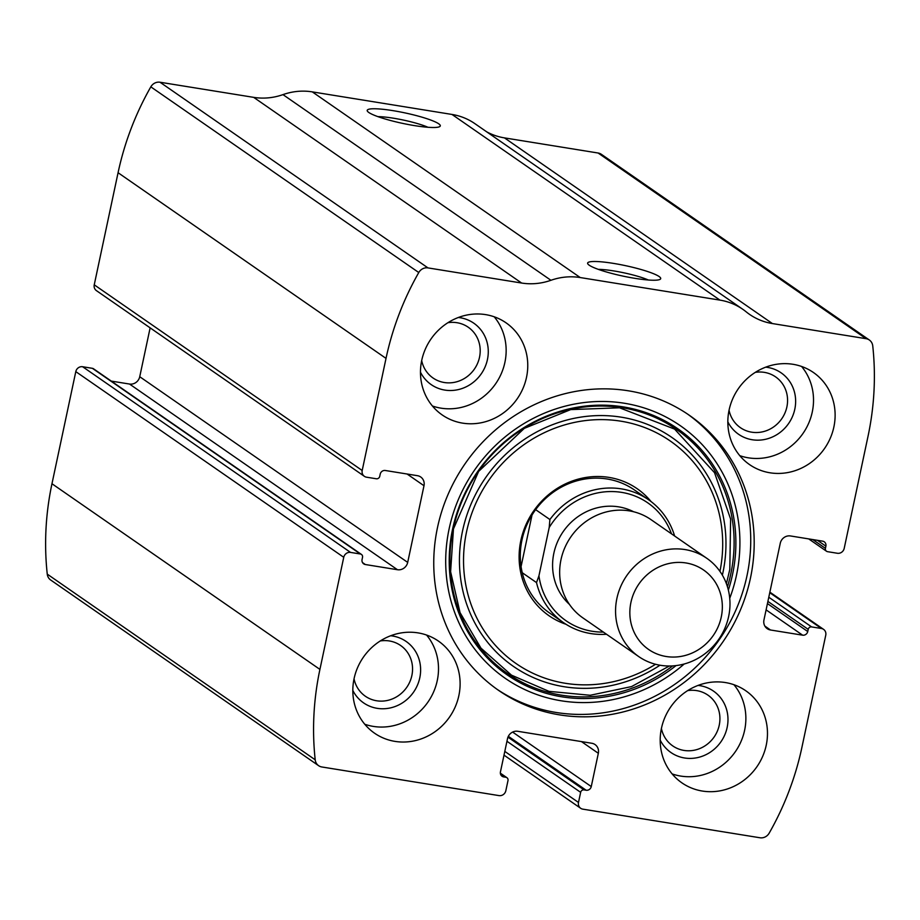<?xml version="1.0" encoding="UTF-8"?>
<svg xmlns="http://www.w3.org/2000/svg" width="920" height="920" viewBox="0 0 920 920"><rect width="100%" height="100%" fill="white"/><g stroke="black" fill="none" stroke-linecap="round" stroke-linejoin="round"><path stroke-width="1.38" d="M505.816 777.25L503.711 776.917A4.485 4.197 124.7 0 1 500.445 771.891L507.518 738.622A8.97 8.395 124.7 0 1 517.741 731.296L591.79 743.256A8.97 8.395 124.7 0 1 595.056 744.567A8.97 8.395 124.7 0 1 598.333 753.296L591.261 786.565A4.485 4.197 124.7 0 1 586.143 790.234L584.05 789.889A2.99 2.794 124.7 0 0 580.646 792.338L578.484 802.458A5.98 5.6 124.7 0 0 582.843 809.151L759.977 837.763A8.97 8.395 124.7 0 0 769.178 833.152A283.935 265.788 124.7 0 0 801.929 747.281L825.757 635.179A5.98 5.6 124.7 0 0 821.399 628.486L811.612 626.911A2.99 2.794 124.7 0 0 808.208 629.349L807.748 631.522A4.485 4.197 124.7 0 1 802.631 635.179L770.5 629.993A8.97 8.395 124.7 0 1 767.234 628.682A8.97 8.395 124.7 0 1 763.956 619.953L780.263 543.283A8.97 8.395 124.7 0 1 790.487 535.957L822.618 541.155A4.485 4.197 124.7 0 1 825.884 546.169L825.424 548.343A2.99 2.794 124.7 0 0 827.609 551.678L837.384 553.265A5.98 5.6 124.7 0 0 844.203 548.377L868.031 436.264A283.935 265.788 124.7 0 0 872.746 345.874A8.97 8.395 124.7 0 0 869.331 339.997A8.97 8.395 124.7 0 0 866.065 338.686L772.409 323.564A62.767 58.754 124.7 0 1 749.57 314.387A62.767 58.754 124.7 0 1 746.178 311.834A62.767 58.754 124.7 0 0 742.785 309.292A62.767 58.754 124.7 0 0 719.946 300.115L580.232 277.552A62.767 58.754 124.7 0 0 550.93 280.289A62.767 58.754 124.7 0 1 521.628 283.038L427.972 267.904A8.97 8.395 124.7 0 0 418.772 272.527A283.935 265.788 124.7 0 0 386.02 358.386L362.192 470.499A5.98 5.6 124.7 0 0 366.551 477.192L376.337 478.768A2.99 2.794 124.7 0 0 379.741 476.33L380.202 474.156A4.485 4.197 124.7 0 1 385.319 470.499L417.45 475.686A8.97 8.395 124.7 0 1 420.716 476.997A8.97 8.395 124.7 0 1 423.993 485.725L407.698 562.396A8.97 8.395 124.7 0 1 397.463 569.721L365.332 564.523A4.485 4.197 124.7 0 1 362.066 559.509L362.526 557.336A2.99 2.794 124.7 0 0 360.341 553.99L350.566 552.414L82.616 366.735A5.98 5.6 124.7 0 0 75.796 371.622L51.968 483.736A283.935 265.788 124.7 0 0 47.254 574.126A8.97 8.395 124.7 0 0 50.669 580.002L318.619 765.681A8.97 8.395 124.7 0 0 321.885 766.981L499.019 795.605A5.98 5.6 124.7 0 0 505.839 790.717L507.989 780.597A2.99 2.794 124.7 0 0 505.816 777.25L500.399 773.501M350.566 552.414A5.98 5.6 124.7 0 0 343.747 557.301L319.918 669.404A283.935 265.788 124.7 0 0 315.203 759.805A8.97 8.395 124.7 0 0 318.619 765.681M521.628 283.038L253.678 97.359L160.023 82.237A8.97 8.395 124.7 0 0 150.822 86.848A283.935 265.788 124.7 0 0 118.07 172.718L94.242 284.82A5.98 5.6 124.7 0 0 96.427 290.639L364.377 476.318M869.331 339.997L601.381 154.318A8.97 8.395 124.7 0 0 598.115 153.019L504.459 137.885A62.767 58.754 124.7 0 1 486.737 131.859M742.785 309.292L474.835 123.613A62.767 58.754 124.7 0 0 451.996 114.448L312.282 91.873A62.767 58.754 124.7 0 0 282.98 94.622A62.767 58.754 124.7 0 1 253.678 97.359M392.943 110.641A37.364 5.37 -168 0 1 439.748 126.58A37.364 5.37 -168 0 1 402.638 123.383A37.364 5.37 -168 0 1 367.425 111.205A37.364 5.37 -168 0 1 392.943 110.641M613.352 263.373A37.364 5.37 -168 0 1 660.157 279.312A37.364 5.37 -168 0 1 623.047 276.115A37.364 5.37 -168 0 1 587.846 263.936A37.364 5.37 -168 0 1 613.352 263.373M750.456 578.116A167.371 156.676 124.7 0 0 689.31 415.265A167.371 156.676 124.7 0 0 437.494 527.551A167.371 156.676 124.7 0 0 498.64 690.414A167.371 156.676 124.7 0 0 750.456 578.116M354.073 678.672A56.039 52.463 -55.3 0 1 438.391 641.067A56.039 52.463 -55.3 0 1 449.581 717.013A56.039 52.463 -55.3 0 1 374.543 733.194A56.039 52.463 -55.3 0 1 354.073 678.672M421.716 360.421A56.039 52.463 -55.3 0 1 506.034 322.816A56.039 52.463 -55.3 0 1 517.235 398.762A56.039 52.463 -55.3 0 1 442.198 414.943A56.039 52.463 -55.3 0 1 421.716 360.421M661.445 728.329A56.039 52.463 -55.3 0 1 745.752 690.736A56.039 52.463 -55.3 0 1 756.953 766.67A56.039 52.463 -55.3 0 1 681.915 782.862A56.039 52.463 -55.3 0 1 661.445 728.329M729.088 410.078A56.039 52.463 -55.3 0 1 813.406 372.485A56.039 52.463 -55.3 0 1 824.596 448.419A56.039 52.463 -55.3 0 1 749.558 464.6A56.039 52.463 -55.3 0 1 729.088 410.078M82.616 366.735L92.391 368.322A2.99 2.794 124.7 0 1 93.484 368.759L361.433 554.426M111.297 381.098L129.513 384.042A8.97 8.395 124.7 0 0 139.737 376.717L150.132 327.853M598.333 269.376A30.889 4.439 -168 0 1 613.893 270.94A30.889 4.439 -168 0 1 648.358 280.013M377.924 116.644A30.889 4.439 -168 0 1 393.484 118.209A30.889 4.439 -168 0 1 427.949 127.27M801.584 366.459A56.039 52.463 -55.3 0 1 802.987 433.447A56.039 52.463 -55.3 0 1 739.783 455.653M765.727 367.16A37.364 34.971 -55.3 0 1 788.624 423.487A37.364 34.971 -55.3 0 1 727.835 421.831M755.308 372.358A30.889 28.911 -55.3 0 1 775.594 376.878A30.889 28.911 -55.3 0 1 781.77 418.738A30.889 28.911 -55.3 0 1 740.404 427.662A30.889 28.911 -55.3 0 1 729.054 410.251M733.93 684.71A56.039 52.463 -55.3 0 1 735.344 751.697A56.039 52.463 -55.3 0 1 672.129 773.904M698.073 685.411A37.364 34.971 -55.3 0 1 720.969 741.738A37.364 34.971 -55.3 0 1 660.192 740.082M687.665 690.609A30.889 28.911 -55.3 0 1 707.952 695.14A30.889 28.911 -55.3 0 1 714.127 736.989A30.889 28.911 -55.3 0 1 672.761 745.913A30.889 28.911 -55.3 0 1 661.411 728.513M494.212 316.802A56.039 52.463 -55.3 0 1 495.627 383.789A56.039 52.463 -55.3 0 1 432.411 405.984M458.355 317.492A37.364 34.971 -55.3 0 1 481.252 373.83A37.364 34.971 -55.3 0 1 420.463 372.174M447.948 322.702A30.889 28.911 -55.3 0 1 468.222 327.221A30.889 28.911 -55.3 0 1 474.398 369.081A30.889 28.911 -55.3 0 1 433.044 378.005A30.889 28.911 -55.3 0 1 421.682 360.594M426.569 635.053A56.039 52.463 -55.3 0 1 427.972 702.04A56.039 52.463 -55.3 0 1 364.757 724.235M390.712 635.755A37.364 34.971 -55.3 0 1 413.609 692.081A37.364 34.971 -55.3 0 1 352.82 690.425M380.293 640.952A30.889 28.911 -55.3 0 1 400.579 645.472A30.889 28.911 -55.3 0 1 406.755 687.332A30.889 28.911 -55.3 0 1 365.389 696.256A30.889 28.911 -55.3 0 1 354.039 678.845M687.573 414.08A167.371 156.676 -55.3 0 1 719.29 639.676A167.371 156.676 -55.3 0 1 496.926 689.206M566.064 624.312A77.314 72.369 -55.3 0 1 520.835 540.558A77.314 72.369 -55.3 0 1 576.46 479.63A77.314 72.369 -55.3 0 1 651.095 501.595M606.521 634.259A74.715 69.943 -55.3 0 1 563.523 622.644L549.251 612.755A74.715 69.943 -55.3 0 1 521.962 540.051A74.715 69.943 -55.3 0 1 634.374 489.923L648.634 499.801A74.715 69.943 -55.3 0 1 674.613 535.992M603.405 632.097A71.737 67.148 -55.3 0 1 538.936 575.828L549.205 527.505A71.737 67.148 -55.3 0 1 614.617 491.636A71.737 67.148 -55.3 0 1 671.496 533.83M563.523 622.644A74.715 69.943 -55.3 0 1 536.509 582.59L538.936 575.828M549.205 527.505L549.907 519.535A74.715 69.943 -55.3 0 1 648.634 499.801M549.907 519.535L535.647 509.657M536.509 582.59L522.238 572.712M532.024 515.016L521.065 566.582M630.924 602.439A48.311 45.229 -55.3 0 1 707.284 572.884A48.311 45.229 -55.3 0 1 690.069 653.89A48.311 45.229 -55.3 0 1 630.924 602.439M616.894 598.414A59.777 55.959 -55.3 0 1 706.824 558.313A59.777 55.959 -55.3 0 1 718.761 639.308A59.777 55.959 -55.3 0 1 638.733 656.581A59.777 55.959 -55.3 0 1 616.894 598.414M638.733 656.581L582.832 617.849A59.777 55.959 -55.3 0 1 560.993 559.682A59.777 55.959 -55.3 0 1 650.923 519.582L706.824 558.313M319.918 669.404L51.968 483.736M343.747 557.301L75.796 371.622M386.02 358.386L118.07 172.718M418.772 272.527L150.822 86.848M362.192 470.499L94.242 284.82M315.203 759.805L47.254 574.126M866.065 338.686L598.115 153.019M772.409 323.564L504.459 137.885M719.946 300.115L451.996 114.448M580.232 277.552L312.282 91.873M550.93 280.289L282.98 94.622M427.972 267.904L160.023 82.237M423.993 485.725L407.1 474.018M407.698 562.396L139.737 376.717M397.463 569.721L129.513 384.042M365.332 564.523L362.514 562.568M360.341 553.99L92.391 368.322M503.711 776.917L500.894 774.962M598.333 753.296L581.44 741.589M591.261 786.565L512.624 732.078M586.143 790.234L508.334 736.31M584.05 789.889L507.955 737.161M580.646 792.338L506.954 741.279M578.484 802.458L504.804 751.398M825.424 548.343L812.751 539.557M825.884 546.169L817.443 540.316M770.5 629.993L764.865 626.083M802.631 635.179L766.107 609.868M807.748 631.522L767.441 603.589M808.208 629.349L767.901 601.415M811.612 626.911L768.786 597.23M821.399 628.486L769.752 592.698M684.216 663.987A153.674 143.853 -55.3 0 1 514.855 684.399A153.674 143.853 -55.3 0 1 449.132 528.816A153.674 143.853 -55.3 0 1 635.628 405.547A153.674 143.853 -55.3 0 1 729.744 598.287M676.039 665.597A149.742 140.162 -55.3 0 1 513.659 679.086A149.742 140.162 -55.3 0 1 452.559 529.23A149.742 140.162 -55.3 0 1 630.924 408.353A149.742 140.162 -55.3 0 1 728.364 590.077M672.635 665.907A148.43 138.943 -55.3 0 1 512.716 676.936A148.43 138.943 -55.3 0 1 453.238 529.058A148.43 138.943 -55.3 0 1 628.797 408.952A148.43 138.943 -55.3 0 1 727.467 586.776M659.973 665.217A139.207 130.306 -55.3 0 1 514.28 666.977A139.207 130.306 -55.3 0 1 462.553 530.932A139.207 130.306 -55.3 0 1 622.403 417.369A139.207 130.306 -55.3 0 1 722.372 575.161M655.557 664.274A135.366 126.718 -55.3 0 1 515.487 663.136A135.366 126.718 -55.3 0 1 466.555 531.794A135.366 126.718 -55.3 0 1 620.321 421.095A135.366 126.718 -55.3 0 1 719.946 571.366M569.445 604.394A56.787 53.153 -55.3 0 1 553.851 553.242A56.787 53.153 -55.3 0 1 633.638 511.761M506.897 777.687L500.353 773.156M580.669 808.277L504.01 755.147M826.516 551.241L808.703 538.901M823.572 629.36L769.867 592.146M726.409 583.694L729.813 569.399L730.618 519.075L714.529 472.673L674.601 429.111L619.551 407.801L570.722 409.595L524.319 428.352L478.641 471.397L453.456 528.919L450.604 571.711L460.058 612.639L480.976 648.151L511.497 675.165L548.976 691.345L590.192 695.279L631.534 686.584L669.369 666.011"/></g></svg>
